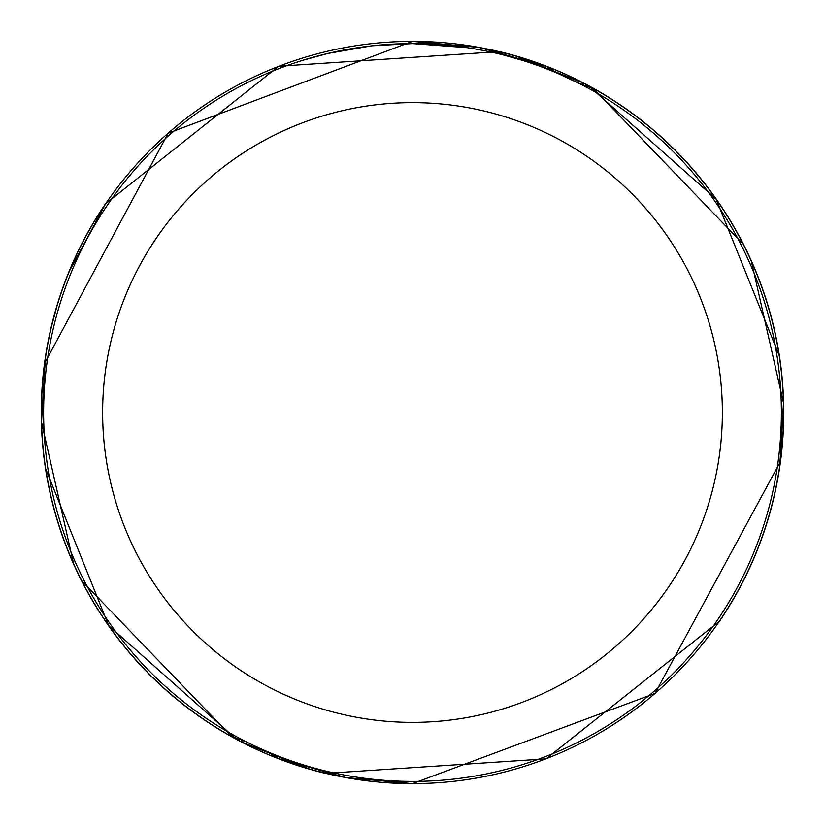 <?xml version="1.0" encoding="UTF-8"?>
<svg xmlns="http://www.w3.org/2000/svg" width="825" height="825" viewBox="0 0 825 825"><rect width="100%" height="100%" fill="white"/><g stroke="black" fill="none" stroke-linecap="round" stroke-linejoin="round"><path stroke-width="1.24" d="M412.5 102.63A309.87 309.87 0 0 1 722.37 412.5A309.87 309.87 0 0 1 412.5 722.37A309.87 309.87 0 0 1 102.63 412.5A309.87 309.87 0 0 1 412.5 102.63M467.032 47.664L412.5 43.612A368.888 368.888 0 0 1 781.388 412.5A368.888 368.888 0 0 1 412.5 781.388A368.888 368.888 0 0 1 43.612 412.5A368.888 368.888 0 0 1 412.5 43.612L372.632 45.767M81.778 580.852L231.619 736.539A371.106 371.106 0 0 1 412.5 41.394A371.106 371.106 0 0 1 546.655 66.495L479.315 47.448L412.5 41.394L168.238 133.124L44.694 363.165M482.12 47.984L508.757 54.099M516.78 56.348L582.728 82.747A371.106 371.106 0 0 1 588.576 85.831L716.141 199.145L779.212 355.565M783.482 402.93L779.79 465.537M743.222 244.148L593.381 88.461A371.106 371.106 0 0 1 412.5 783.606L654.978 693.423L780.306 461.835M783.472 402.765L751.389 261.267M457.927 46.417L459.484 46.613M593.381 88.461L580.233 83.954L558.391 73.683L546.655 66.495M504.56 55.285L522.091 60.277M479.768 49.799L484.265 50.655M370.899 45.963L327.649 53.501L302.919 60.266M385.461 44.602L391.328 44.22M357.349 47.757L364.134 46.798M231.619 736.539L244.767 741.046M266.609 751.317L278.345 758.505L345.685 777.552L412.5 783.606A371.106 371.106 0 0 1 278.345 758.505M342.911 777.026L316.295 770.921M308.292 768.673L242.272 742.252A247.397 247.397 0 0 0 243.313 740.489M41.415 408.653A371.106 371.106 0 0 0 41.528 422.235L73.611 563.733M242.272 742.252A371.106 371.106 0 0 1 236.424 739.169L108.673 625.587L45.695 468.806M237.002 738.241L236.424 739.169M41.518 422.07L45.385 358.225M51.604 326.061L56.626 307.292M69.434 271.002L105.528 203.971M719.513 620.967L719.534 621.07A371.178 371.178 0 0 0 499.424 51.645L499.342 51.697M325.658 773.303L325.576 773.355A371.178 371.178 0 0 1 105.466 203.93M582.728 82.747A247.397 247.397 0 0 0 581.687 84.511M587.998 86.759L588.576 85.831M41.25 412.5A371.25 371.25 0 0 1 105.363 203.95L278.644 66.247L499.507 51.593A371.25 371.25 0 0 1 719.637 621.05L546.078 758.856L325.493 773.407A371.25 371.25 0 0 1 41.25 412.5"/></g></svg>
